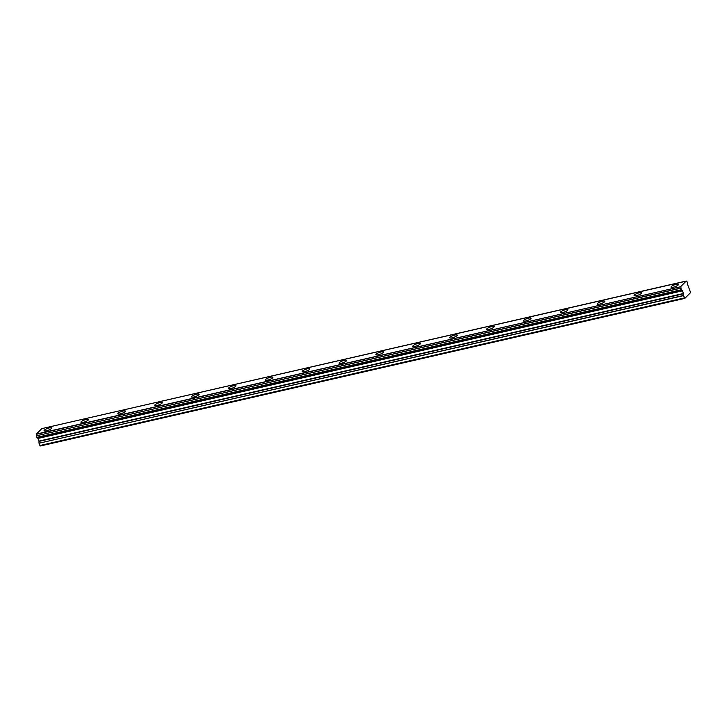 <?xml version="1.0" encoding="UTF-8"?>
<svg xmlns="http://www.w3.org/2000/svg" width="727" height="727" viewBox="0 0 727 727"><rect width="100%" height="100%" fill="white"/><g stroke="black" fill="none" stroke-linecap="round" stroke-linejoin="round"><path stroke-width="1.09" d="M673.356 287.183A4.008 0.963 -19.8 0 0 678.527 284.411A4.008 0.963 -19.8 0 0 676.165 284.348A4.008 0.963 -19.8 0 0 670.985 287.129A4.008 0.963 -19.8 0 0 673.356 287.183M46.437 430.775A4.008 0.963 -19.8 0 0 51.617 427.994A4.008 0.963 -19.8 0 0 49.245 427.93A4.008 0.963 -19.8 0 0 44.074 430.711A4.008 0.963 -19.8 0 0 46.437 430.775M83.314 422.323A4.008 0.963 -19.8 0 0 88.494 419.552A4.008 0.963 -19.8 0 0 86.122 419.488A4.008 0.963 -19.8 0 0 80.951 422.26A4.008 0.963 -19.8 0 0 83.314 422.323M120.191 413.881A4.008 0.963 -19.8 0 0 125.371 411.1A4.008 0.963 -19.8 0 0 123.008 411.037A4.008 0.963 -19.8 0 0 117.829 413.817A4.008 0.963 -19.8 0 0 120.191 413.881M157.068 405.43A4.008 0.963 -19.8 0 0 162.248 402.658A4.008 0.963 -19.8 0 0 159.885 402.594A4.008 0.963 -19.8 0 0 154.706 405.366A4.008 0.963 -19.8 0 0 157.068 405.43M193.945 396.987A4.008 0.963 -19.8 0 0 199.125 394.207A4.008 0.963 -19.8 0 0 196.763 394.152A4.008 0.963 -19.8 0 0 191.583 396.924A4.008 0.963 -19.8 0 0 193.945 396.987M230.822 388.536A4.008 0.963 -19.8 0 0 236.002 385.764A4.008 0.963 -19.8 0 0 233.64 385.701A4.008 0.963 -19.8 0 0 228.46 388.482A4.008 0.963 -19.8 0 0 230.822 388.536M267.7 380.094A4.008 0.963 -19.8 0 0 272.879 377.322A4.008 0.963 -19.8 0 0 270.517 377.258A4.008 0.963 -19.8 0 0 265.337 380.03A4.008 0.963 -19.8 0 0 267.7 380.094M304.577 371.651A4.008 0.963 -19.8 0 0 309.757 368.871A4.008 0.963 -19.8 0 0 307.394 368.807A4.008 0.963 -19.8 0 0 302.214 371.588A4.008 0.963 -19.8 0 0 304.577 371.651M341.454 363.2A4.008 0.963 -19.8 0 0 346.634 360.428A4.008 0.963 -19.8 0 0 344.271 360.365A4.008 0.963 -19.8 0 0 339.091 363.137A4.008 0.963 -19.8 0 0 341.454 363.2M378.331 354.758A4.008 0.963 -19.8 0 0 383.511 351.977A4.008 0.963 -19.8 0 0 381.148 351.923A4.008 0.963 -19.8 0 0 375.968 354.694A4.008 0.963 -19.8 0 0 378.331 354.758M415.208 346.306A4.008 0.963 -19.8 0 0 420.388 343.535A4.008 0.963 -19.8 0 0 418.025 343.471A4.008 0.963 -19.8 0 0 412.845 346.252A4.008 0.963 -19.8 0 0 415.208 346.306M452.085 337.864A4.008 0.963 -19.8 0 0 457.265 335.083A4.008 0.963 -19.8 0 0 454.902 335.029A4.008 0.963 -19.8 0 0 449.722 337.801A4.008 0.963 -19.8 0 0 452.085 337.864M488.962 329.413A4.008 0.963 -19.8 0 0 494.142 326.641A4.008 0.963 -19.8 0 0 491.779 326.577A4.008 0.963 -19.8 0 0 486.599 329.358A4.008 0.963 -19.8 0 0 488.962 329.413M525.839 320.97A4.008 0.963 -19.8 0 0 531.019 318.199A4.008 0.963 -19.8 0 0 528.656 318.135A4.008 0.963 -19.8 0 0 523.476 320.907A4.008 0.963 -19.8 0 0 525.839 320.97M562.725 312.528A4.008 0.963 -19.8 0 0 567.896 309.747A4.008 0.963 -19.8 0 0 565.533 309.684A4.008 0.963 -19.8 0 0 560.353 312.465A4.008 0.963 -19.8 0 0 562.725 312.528M599.602 304.077A4.008 0.963 -19.8 0 0 604.773 301.305A4.008 0.963 -19.8 0 0 602.41 301.242A4.008 0.963 -19.8 0 0 597.231 304.013A4.008 0.963 -19.8 0 0 599.602 304.077M636.479 295.635A4.008 0.963 -19.8 0 0 641.65 292.854A4.008 0.963 -19.8 0 0 639.287 292.799A4.008 0.963 -19.8 0 0 634.108 295.571A4.008 0.963 -19.8 0 0 636.479 295.635M681.372 289.719L36.904 437.327L681.444 289.791L680.826 288.065A1.309 0.573 77.1 0 0 680.826 286.702L36.368 434.083L41.757 428.639L686.233 281.031L680.845 286.483M36.968 437.4L681.444 289.791A1.309 0.573 77.1 0 1 681.481 289.782A1.309 0.573 77.1 0 1 682.162 290.418L37.695 438.027L682.162 290.418M684.87 298.37L40.403 445.978L39.022 443.225L683.498 295.625L684.87 298.37L690.632 292.554L687.697 284.83A1.309 0.573 77.1 0 1 687.697 283.475L687.079 281.749A1.309 0.573 77.1 0 0 687.079 281.749L687.079 281.749A1.309 0.573 77.1 0 1 686.361 281.122L41.757 428.639M682.226 290.5L683.453 293.49L683.471 295.471L39.022 443.225M39.004 443.079L38.976 441.098L37.749 438.108M37.695 438.027A1.309 0.573 77.1 0 0 37.05 437.381M36.904 437.327L36.359 435.809L680.826 288.201M680.826 288.065L36.359 435.809M36.35 435.673A1.309 0.573 77.1 0 0 36.359 434.31L36.368 434.083M38.022 438.436L682.489 290.827M684.325 297.925L39.858 445.533M37.886 438.217L682.362 290.609M36.359 434.31L680.826 286.702M683.453 293.49L38.976 441.098M39.031 441.398L683.498 293.79"/></g></svg>
